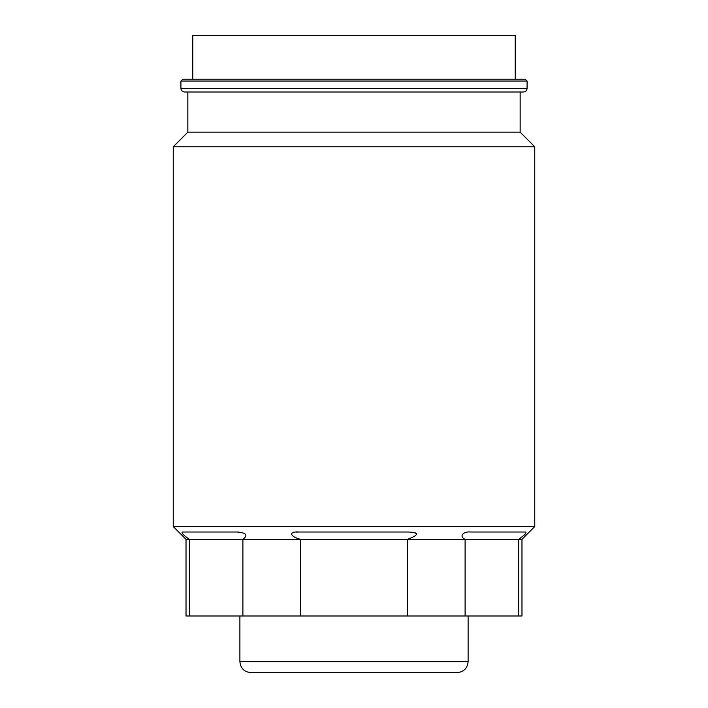 <?xml version="1.0" encoding="UTF-8"?>
<svg xmlns="http://www.w3.org/2000/svg" width="708" height="708" viewBox="0 0 708 708"><rect width="100%" height="100%" fill="white"/><g stroke="black" fill="none" stroke-linecap="round" stroke-linejoin="round"><path stroke-width="1.06" d="M192.78 79.216L192.78 35.4L515.22 35.4L515.22 79.216M525.256 79.216L182.744 79.216L180.912 81.048L527.088 81.048L525.256 79.216M527.088 88.35C526.867 90.562 525.655 91.783 523.433 91.996L184.567 91.996C182.345 91.783 181.133 90.562 180.912 88.35L527.088 88.35L527.088 81.048M520.15 91.996L520.15 132.166L187.85 132.166L187.85 91.996M354 146.777L173.248 146.777L173.248 526.54L534.752 526.54L534.752 146.777L354 146.777M296.05 532.115L299.272 532.018C288.103 531.159 289.882 536.655 300.449 539.319L242.897 539.319C248.278 535.204 246.366 532.77 237.162 532.018L238.614 532.044M185.983 536.921L183.992 535.239M237.162 532.018L182.434 532.018C181.027 532.69 183.337 535.124 189.346 539.319L186.027 539.319L173.248 526.54M186.027 539.319L186.027 616.004L189.346 616.004L189.346 539.319L242.897 539.319L242.897 616.004L300.449 616.004L300.449 539.319L407.551 539.319C418.968 535.08 419.366 532.646 408.728 532.018L299.272 532.018M407.551 616.004L407.551 539.319L465.103 539.319L465.103 616.004L300.449 616.004M470.838 532.018C462.651 531.159 458.97 536.655 465.103 539.319L518.654 539.319C524.725 535.08 527.035 532.646 525.566 532.018L470.838 532.018M521.973 539.319L521.973 616.004L518.654 616.004L518.654 539.319L521.973 539.319L534.752 526.54M525.345 533.92L524.752 534.531M524.009 535.239L520.309 538.195M415.64 532.77L416.808 533.912M518.654 616.004L465.103 616.004M189.346 616.004L242.897 616.004M401.286 672.6L306.714 672.6M468.112 661.644L239.888 661.644C240.534 668.299 244.189 671.954 250.844 672.6L457.156 672.6C463.811 671.954 467.466 668.299 468.112 661.644L468.112 616.004M180.912 88.35L180.912 81.048M187.85 132.166L173.248 146.777M520.15 132.166L534.752 146.777M239.888 661.644L239.888 616.004"/></g></svg>
